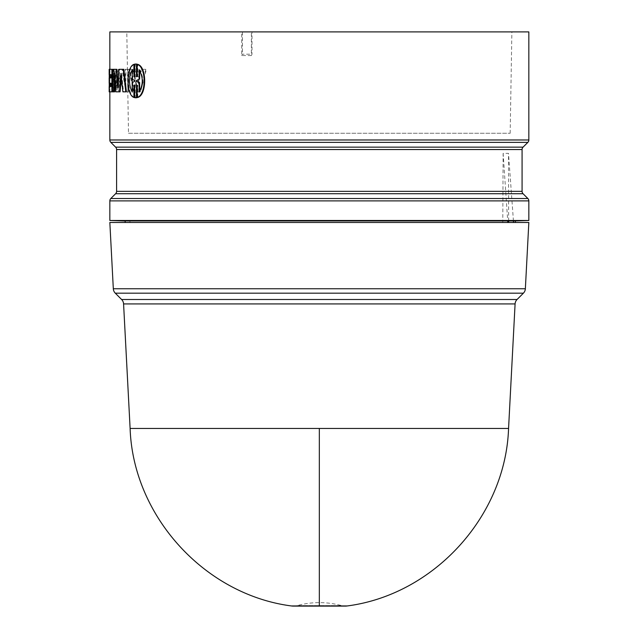 <?xml version="1.0" encoding="UTF-8"?>
<svg xmlns="http://www.w3.org/2000/svg" width="638" height="638" viewBox="0 0 638 638"><rect width="100%" height="100%" fill="white"/><g stroke="black" fill="none" stroke-linecap="round" stroke-linejoin="round"><path stroke-width="0.48" stroke-dasharray="3.19 2.39" d="M130.112 428.449L508.566 428.449M347.239 605.956L291.438 605.956M293.424 606.1A13.518 13.518 0 0 0 296.997 605.621L341.673 605.621L296.997 605.621C311.894 601.61 326.784 601.61 341.673 605.621A13.518 13.518 0 0 0 345.254 606.1L293.424 606.1M109.84 222.479L528.838 222.479M128.086 222.479L129.969 222.479L128.086 222.479L128.086 221.123L129.969 221.123L129.969 222.479L125.192 222.479L515.321 222.479L125.192 222.479L129.969 222.479L129.969 221.123L125.192 221.019M125.192 222.479L125.192 220.955L515.321 220.955M117.966 83.674L118.301 87.98L119.713 69.319L123.876 69.319M126.404 91.84L123.525 91.84L121.611 73.37L121.316 76.823M120.103 91.84L116.507 91.84L115.422 73.37L115.111 79.455M114.505 91.84L113.022 91.84L113.915 69.319L116.913 69.319M134.514 76.512L135.24 76.767L135.24 64.111L136.125 64.007M137.034 76.584L137.792 76.512L137.792 64.35M137.792 97.454L137.792 85.293L137.034 85.221M136.125 97.797L135.24 97.694L135.24 85.037L134.514 85.293M134.514 97.454C126.651 94.855 126.667 66.926 134.514 64.35M109.848 69.319L109.178 69.319L109.178 74.63L109.848 74.63L109.848 69.319L112.543 69.319M112.543 87.031L112.543 91.84L109.84 91.84L109.848 86.537L109.178 86.537L109.162 91.84L109.848 91.84M109.84 83.235L109.848 77.924L109.178 77.924L109.162 83.235L109.848 83.235M109.84 31.9L241.714 31.9L241.714 55.554L251.356 55.554L251.356 31.9L528.838 31.9M122.6 69.319L118.923 69.319L116.483 87.98L116.483 69.319L114.968 69.319L114.968 91.84L118.189 91.84L120.622 75.755L123.501 91.84L128.437 91.84L128.437 69.319L125.877 69.319L125.877 87.98L122.6 69.319L121.962 69.319L125.255 87.98L125.877 87.98M141.03 71.895L133.884 71.895L133.35 69.319L129.514 69.319L134.243 91.84L140.623 91.84L146.389 69.319L141.636 69.319L141.03 71.895L140.456 71.895L141.062 69.319L141.636 69.319M114.027 78.833L114.218 69.319L113.006 69.319L112.902 77.924L110.207 77.924L109.927 69.319L109.927 91.84L113.492 91.848L114.003 90.269L114.027 78.833L112.99 79.583L113.66 79.583M111.61 86.537L110.94 86.537L111.61 86.537L111.61 83.235L110.94 83.235L111.61 83.235M128.501 133.27L510.169 133.27L128.501 133.27L126.802 31.9L511.875 31.9L126.802 31.9M510.169 133.27L511.875 31.9M508.661 220.955L508.486 153.343L503.135 153.343L502.784 222.479M109.84 220.485L528.838 220.485M503.135 153.343L507.712 220.955M513.438 220.955L508.486 153.343M111.61 77.924L110.94 77.924L111.61 77.924L111.61 74.63L110.94 74.63L111.61 74.63M134.642 76.767L135.24 76.767M135.24 64.111L134.642 64.111M134.642 85.037L135.24 85.037M134.642 97.694L135.24 97.694M136.444 85.037L137.034 85.037M137.202 85.293L137.792 85.293M137.202 76.512L137.792 76.512M136.444 76.767L137.034 76.767M116.483 87.98L115.829 87.98L118.277 69.319L118.923 69.319M118.277 69.319L121.962 69.319M125.255 87.98L125.255 69.319L125.877 69.319M125.255 69.319L128.437 69.319M127.823 69.319L127.823 91.84L128.437 91.84M127.823 91.84L123.501 91.84M122.863 91.84L119.984 75.755L120.622 75.755M119.984 75.755L117.536 91.84L118.189 91.84M117.536 91.84L114.968 91.84M114.314 91.84L114.314 69.319L114.968 69.319M114.314 69.319L116.483 69.319M115.829 69.319L115.829 87.98M113.022 91.84L112.543 91.84M133.35 69.319L132.752 69.319L133.286 71.895L133.884 71.895M133.286 71.895L140.456 71.895M141.062 69.319L146.389 69.319M145.831 69.319L140.049 91.84L140.623 91.84M140.049 91.84L134.243 91.84M133.653 91.84L128.9 69.319L129.514 69.319M128.9 69.319L132.752 69.319M114.218 69.319L113.556 69.319L113.556 77.365L114.218 77.365M113.556 77.365L113.365 78.833M112.99 79.583L113.652 79.646M112.99 79.646L113.412 81.863L114.074 81.863M113.412 81.863L113.341 90.269L114.003 90.269M113.341 90.269L112.806 91.84L113.468 91.84L109.927 91.84M109.25 74.63L109.25 69.319L109.927 69.319M109.25 91.84L109.25 86.537M109.25 83.235L109.25 77.924M109.25 69.319L110.207 69.319M109.529 69.319L109.529 77.924L110.207 77.924M109.529 77.924L112.902 77.924M112.232 77.924L112.344 69.319L113.006 69.319M112.344 69.319L113.556 69.319M119.067 69.319L119.713 69.319M118.301 87.98L117.655 87.98M113.253 69.319L113.915 69.319M115.422 73.37L114.768 73.37M116.507 91.84L115.853 91.84M121.611 73.37L120.973 73.37M123.525 91.84L122.895 91.84M251.356 31.9L241.714 31.9M251.356 55.554L252.01 54.198L252.01 31.9M241.714 55.554L242.48 54.198L252.01 54.198M242.48 31.9L242.48 54.198M134.307 76.719L136.763 87.98L139.323 76.719L134.307 76.719L134.897 76.719L137.345 87.98L139.905 76.719L139.323 76.719M109.529 86.537L112.495 86.537L112.495 83.235L109.529 83.235L109.529 86.537L112.495 86.537M139.084 92.039L139.666 92.039L139.666 91.234M139.084 69.765L139.666 69.765C143.885 77.182 143.885 84.607 139.666 92.039M139.666 70.563L139.666 69.765M134.642 80.492L132.194 79.232M132.194 69.765L132.8 69.765L132.194 70.738M132.8 79.232L132.8 69.765M132.194 91.059L132.8 92.039L132.194 92.039M132.194 82.565L132.8 82.565L132.8 92.039M132.8 82.565L134.642 81.313M135.24 80.492L135.24 81.313M136.763 87.98L137.345 87.98M139.905 76.719L134.897 76.719M112.495 83.235L113.165 83.235L113.165 86.537M109.529 83.235L110.207 83.235L110.207 86.537M113.165 83.235L110.207 83.235M319.335 428.449L319.335 605.956M123.581 303.927L515.089 303.927M517.059 299.501L121.611 299.501M109.84 200.898L528.838 200.898M110.829 198.506L527.849 198.506M109.84 139.977L528.838 139.977M110.829 142.37L527.849 142.37M115.287 293.177L523.391 293.177M113.317 288.751L525.361 288.751M115.606 193.729L523.064 193.729M522.075 191.344L116.594 191.344M116.594 149.539L522.075 149.539M523.064 147.147L115.606 147.147M112.344 77.286L113.006 77.286"/><path stroke-width="0.96" d="M515.089 303.927L123.581 303.927A6.755 6.755 0 0 0 121.611 299.501L517.059 299.501A6.755 6.755 0 0 0 515.089 303.927L508.566 428.449L130.112 428.449C133.071 516.038 204.519 594.656 291.438 605.956L347.239 605.956A13.518 13.518 0 0 1 345.254 606.1L293.424 606.1A13.518 13.518 0 0 1 291.438 605.956M113.317 288.751A6.755 6.755 0 0 0 115.287 293.177L523.391 293.177A6.755 6.755 0 0 0 525.361 288.751L113.317 288.751L109.84 222.479L528.838 222.479L525.361 288.751M515.321 222.479L515.321 220.955L528.838 220.485L109.84 220.485L109.84 200.898A3.381 3.381 0 0 1 110.829 198.506L115.606 193.729A3.381 3.381 0 0 0 116.594 191.344L522.075 191.344A3.381 3.381 0 0 0 523.064 193.729L527.849 198.506L110.829 198.506M528.838 220.485L528.838 200.898A3.381 3.381 0 0 0 527.849 198.506M522.075 149.539L116.594 149.539A3.381 3.381 0 0 0 115.606 147.147L523.064 147.147A3.381 3.381 0 0 0 522.075 149.539L522.075 191.344M109.84 69.319L109.84 31.9L528.838 31.9L528.838 139.977A3.381 3.381 0 0 1 527.849 142.37L110.829 142.37A3.381 3.381 0 0 1 109.84 139.977L109.84 91.84M515.321 220.955L125.192 220.955L125.192 222.479M125.192 221.019L109.84 220.485M116.594 149.539L116.594 191.344M523.064 147.147L527.849 142.37M115.606 147.147L110.829 142.37M123.246 69.319L123.876 69.319L126.404 91.84L125.782 91.84L123.246 69.319L119.067 69.319L117.655 87.98L116.26 69.319L113.253 69.319L112.36 91.84L114.505 91.84L115.111 79.455M121.316 76.823L120.103 91.84L115.853 91.84L114.768 73.37L113.843 91.84M116.26 69.319L116.913 69.319L117.966 83.674M133.916 64.35C126.037 66.918 126.045 94.903 133.916 97.454L133.916 85.293L134.642 85.037L134.642 97.694L136.444 97.694L136.444 85.037L137.202 85.293L137.202 97.454C146.421 94.887 146.413 66.902 137.202 64.35L137.202 76.512L136.444 76.767L136.444 64.111L134.642 64.111L134.642 76.767L133.916 76.512L133.916 64.35L134.514 64.35L134.514 76.512L135.24 76.767M135.535 64.007L137.034 64.111L137.034 76.584M137.202 64.35L137.792 64.35C146.987 66.95 146.963 94.879 137.792 97.454L137.202 97.454M137.034 85.221L137.034 97.694L135.535 97.797M135.24 85.037L134.514 85.293L134.514 97.454L133.916 97.454M111.873 69.319L109.162 69.319L109.162 74.63L110.94 74.63L109.84 74.63L109.84 77.924L110.94 77.924L109.162 77.924L109.162 83.235L110.94 83.235L109.84 83.235L109.84 86.537L110.94 86.537L109.162 86.537L109.162 91.84L111.873 91.84L111.873 69.319L112.543 69.319L112.543 87.031M513.438 222.479L513.438 220.955M507.712 220.955L507.704 222.479M508.661 222.479L508.661 220.955M133.916 76.512L134.514 76.512M133.916 85.293L134.514 85.293M136.444 97.694L137.034 97.694M136.444 64.111L137.034 64.111M110.94 83.235L110.94 86.537M111.873 91.84L112.36 91.84M110.94 74.63L110.94 77.924M109.25 86.537L109.25 83.235M109.25 77.924L109.25 74.63M125.782 91.84L122.895 91.84L120.973 73.37L119.466 91.84M136.444 81.313L136.444 80.492L139.084 79.232L139.084 69.765C143.319 77.182 143.319 84.599 139.084 92.039L139.084 82.565L136.444 81.313L139.666 82.565L139.666 91.234M132.194 69.765L132.194 79.232L134.642 80.492L134.642 81.313L132.194 82.565L132.194 92.039C128.613 84.607 128.613 77.182 132.194 69.765M136.444 80.492L137.034 80.492L137.034 81.313M139.084 79.232L137.034 80.492M139.084 82.565L139.666 82.565M139.666 79.232L139.666 70.563M132.194 70.738L132.194 91.059M319.335 605.956L319.335 428.449M523.064 193.729L115.606 193.729M528.838 200.898L109.84 200.898M528.838 139.977L109.84 139.977M517.059 299.501L523.391 293.177M508.566 428.449C505.599 516.038 434.159 594.656 347.239 605.956M130.112 428.449L123.581 303.927M121.611 299.501L115.287 293.177"/></g></svg>
